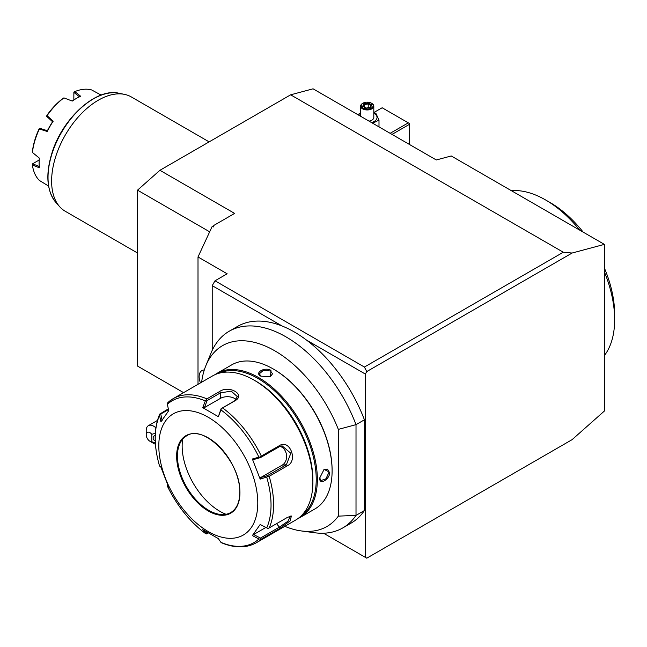 <?xml version="1.0" encoding="UTF-8"?>
<svg xmlns="http://www.w3.org/2000/svg" width="647" height="647" viewBox="0 0 647 647"><rect width="100%" height="100%" fill="white"/><g stroke="black" fill="none" stroke-linecap="round" stroke-linejoin="round"><path stroke-width="0.97" d="M183.578 392.648L137.52 366.056L137.52 190.161L159.922 170.29L290.649 94.818L313.059 88.817L436.313 159.971L451.25 155.967L604.379 244.38L604.379 411.031L572.102 439.645L366.784 558.183L323.557 533.225M365.345 557.35L365.345 374.063L306.589 340.144A113.565 65.565 -120 0 1 364.415 419.798L364.415 510.54L356.012 515.392L356.012 424.65A113.565 65.565 -120 0 0 229.2 331.24A113.565 65.565 -120 0 0 210.962 353.197L205.803 365.822A104.41 60.284 -120 0 0 201.629 382.231M284.817 526.318A104.41 60.284 -120 0 0 301.122 530.912L314.628 532.748A113.565 65.565 -120 0 0 342.756 527.936L351.159 523.083A113.565 65.565 -120 0 0 364.415 510.54M229.2 331.24L237.603 326.387A113.565 65.565 -120 0 1 282.173 326.039L212.216 285.65L215.014 280.798L364.415 367.051L366.784 371.564L365.345 374.063M159.922 170.29L234.626 213.413L214.084 225.277L213.292 226.976L212.216 226.353L198.006 256.964L227.154 273.794L215.014 280.798M290.649 94.818L563.294 252.233L364.415 367.051M212.216 285.65L212.216 350.359M198.006 256.964L198.006 384.318M212.839 226.717L214.084 225.277M137.52 190.161L209.677 231.82M204.29 369.987A13.207 7.627 -120 0 0 201.88 370.61L201.896 370.594A13.207 7.627 60 0 1 201.896 370.594A13.207 7.627 60 0 1 204.29 369.979M201.88 370.61A13.207 7.627 -120 0 0 200.449 382.911M155.32 442.807L151.819 441.78L151.819 434.315A5.281 3.049 -120 0 0 146.214 434.808A5.281 3.049 -120 0 0 149.95 441.278L153.687 443.438A10.562 6.098 60 0 0 155.409 444.198M146.214 434.808L146.214 430.498A10.562 6.098 60 0 1 148.398 425.661A10.562 6.098 60 0 1 153.687 426.187A10.562 6.098 60 0 1 155.854 427.813M151.819 434.315L155.296 433.288M149.95 441.278A5.281 3.049 -120 0 0 151.819 441.78M155.223 440.898A3.963 3.235 0 0 1 153.137 438.043A3.963 3.235 0 0 1 155.207 435.205M282.173 326.039A113.565 65.565 60 0 1 306.589 340.144M342.756 527.936A113.565 65.565 -120 0 0 356.012 515.392L338.332 516.128L338.332 429.382L356.012 424.65L364.415 419.798M338.332 429.382A104.41 60.284 -120 0 0 268.545 347.512A104.41 60.284 -120 0 0 205.803 365.822M301.122 530.912A104.41 60.284 -120 0 0 338.332 516.128M300.119 517.487L314.879 508.963A83.188 48.032 -120 0 0 332.105 470.887L332.105 470.24A82.395 47.571 -120 0 0 273.843 369.324L273.285 369A83.188 48.032 -120 0 0 231.683 364.876L216.931 373.392A83.188 48.032 60 0 1 281.041 395.681A83.188 48.032 60 0 1 317.353 479.403A83.188 48.032 60 0 1 300.119 517.487A83.188 48.032 60 0 1 297.822 518.676M332.105 470.887A83.188 48.032 -120 0 0 273.285 369M214.755 374.791A83.188 48.032 60 0 1 216.931 373.392M319.683 478.052L324.082 469.423L329.768 472.229C329.824 479.484 319.157 485.646 319.683 478.052M270.947 370.343L270.527 376.675L260.862 376.166C254.012 372.826 264.704 366.671 270.947 370.343L270.575 370.99L272.508 373.812L270.341 376.764M219.05 373.222A82.395 47.571 60 0 1 281.704 398.026A82.395 47.571 60 0 1 316.229 479.403A82.395 47.571 60 0 1 301.324 515.732M167.872 402.555L173.17 398.657A83.188 48.032 60 0 1 206.911 398.859L219.584 391.54C228.957 384.803 245.828 394.5 235.282 400.606L222.608 407.917A83.188 48.032 60 0 1 261.323 456.078L279.601 445.532C289.759 438.998 298.21 460.672 287.446 465.759L269.176 476.313L260.175 479.12L252.362 459.006L258.921 457.154A81.87 47.271 -120 0 0 220.942 409.907L218.346 416.676L202.737 407.667L205.342 400.897A81.87 47.271 -120 0 0 167.371 404.294L167.298 403.307L168.196 402.313A83.188 48.032 60 0 1 173.17 398.657L212.451 375.98A83.188 48.032 60 0 1 254.045 380.104L255.913 381.18A80.551 46.503 60 0 1 312.873 479.831L312.873 481.991A83.188 48.032 60 0 1 295.639 520.075L256.358 542.752A83.188 48.032 60 0 0 261.323 539.097L279.601 528.55L279.383 527.143L260.458 538.069L253.624 534.519L265.868 527.451M254.045 380.104A83.188 48.032 60 0 1 312.873 481.991M269.176 476.313A83.188 48.032 60 0 1 273.584 504.668A83.188 48.032 60 0 1 269.176 527.928L287.446 517.382L291.401 516.015L290.082 520.964L279.601 528.55M167.767 484.554L167.371 486.132A81.87 47.271 -120 0 0 205.342 533.371L206.256 533.953L207.113 533.5L205.835 531.656M261.323 539.097L258.921 538.991A81.87 47.271 -120 0 1 220.942 542.38L218.346 538.619L202.737 529.61L206.256 533.953M167.298 485.485L168.713 487.288L160.909 467.174L159.566 466.026A81.87 47.271 60 0 1 155.256 438.213A81.87 47.271 60 0 1 159.566 415.39L159.744 414.056L160.763 414.048L168.479 409.6M168.325 408.88L159.728 414.088M269.176 527.928L267.89 528.445L260.175 524.482L252.362 535.587L253.624 534.519M290.584 516.088L287.899 521.264L279.383 527.143L276.576 523.658M207.986 532.991L207.113 533.5M258.921 538.991L252.362 535.587M257.781 503.01A69.989 40.405 60 0 1 208.294 531.583A69.989 40.405 60 0 1 158.806 445.872A69.989 40.405 60 0 1 208.294 417.299A69.989 40.405 60 0 1 257.781 503.01M167.371 404.294L168.713 410.708L160.909 421.812L159.566 415.39M230.809 512.521A44.239 25.54 60 0 1 219.875 514.381A44.239 25.54 60 0 1 177.432 456.143A44.239 25.54 60 0 1 179.494 444.44A44.239 25.54 60 0 1 186.571 435.9M226.013 514.276A53.345 30.797 60 0 1 182.147 445.977A53.345 30.797 60 0 1 182.648 439.176M162.162 420.744L160.763 414.048M206.911 398.859L205.342 400.897M202.737 407.667L204.395 407.634L207.113 400.574L220.433 392.883L231.214 391.128L237.336 396.627L234.44 400.97L221.12 408.661L218.346 416.676M220.942 409.907L221.371 408.556L222.608 407.917M261.323 456.078L260.337 457.025L258.921 457.154M252.362 459.006L253.624 459.54L260.458 457.599L279.383 446.681L282.06 445.832L290.827 453.272L286.386 464.724L267.462 475.65L260.628 477.591L282.27 465.096A9.907 7.813 -95.1 0 0 286.5 454.97A9.907 7.813 -95.1 0 0 279.973 446.373M267.89 476.499L267.462 475.65M260.175 479.12L260.628 477.591M260.458 457.599L260.337 457.025M204.395 407.634L220.433 398.374A9.907 5.718 180 0 1 236.098 399.652M207.113 400.574L206.256 399.83M260.337 539.194L260.458 538.069M323.904 469.552L327.544 469.148L329.024 472.229L325.959 478.772L320.944 480.584L319.691 477.826M261.065 376.279L259.301 373.812L263.378 370.383L270.575 370.99M563.294 252.233L572.102 253.026L604.379 244.38M572.102 253.026L366.784 371.564M604.379 267.995A91.114 52.601 -120 0 1 614.65 314.224L614.65 318.324L614.48 313.916A97.713 56.418 -120 0 0 604.379 271.829M614.48 313.916A97.713 56.418 60 0 1 614.65 319.618A97.713 56.418 60 0 1 604.379 355.543M579.785 230.178A97.713 56.418 -120 0 0 545.558 199.939A97.713 56.418 -120 0 0 511.324 190.655M545.558 199.939L550.225 202.632A91.114 52.601 60 0 1 583.19 232.144M409.227 144.338L409.227 124.467L392.025 134.406M409.227 124.467L409.227 123.391L408.297 122.849L390.157 133.322M408.297 122.849L382.151 107.758L373.812 112.57M373.812 112.659L375.842 113.265L378.996 120.067L372.729 123.262M357.791 114.64L360.614 112.918M358.381 114.98A9.818 5.669 180 0 1 360.614 113.265M373.812 113.265A9.818 5.669 180 0 1 374.16 113.451A9.818 5.669 180 0 1 371.507 122.558M369.025 121.126A6.599 3.809 0 0 0 373.812 117.463L373.812 106.14A6.599 3.809 0 0 0 371.879 103.447L371.418 103.172L371.879 103.447M378.996 120.067L378.996 126.885M360.614 116.266L360.614 106.14A6.599 3.809 180 0 0 362.546 108.833A6.599 3.809 0 0 0 369.736 109.658A6.599 3.809 0 0 0 373.812 106.14M360.614 106.14A6.599 3.809 180 0 1 362.546 103.447A6.599 3.809 180 0 1 362.789 103.31M363.007 108.025A5.944 3.429 180 0 1 363.007 103.172A5.944 3.429 180 0 1 371.418 103.172A5.944 3.429 0 0 1 371.418 108.025A5.944 3.429 0 0 1 363.007 108.025M366 108.211L370.529 107.515L371.734 104.903L368.426 102.986L363.897 103.69L362.692 106.302L366.202 108.332M362.692 106.302L363.444 106.739L362.692 106.302M363.897 103.69L364.455 104.563L363.525 106.553M368.426 102.986L368.224 103.973L364.455 104.563L364.455 107.095M371.734 104.903L370.068 107.451M370.529 107.515L369.971 107.75L370.529 107.515M368.224 107.734L368.224 103.973L370.949 105.55M137.52 253.001L65.29 211.294A66.026 38.116 -60 0 1 59.629 206.652A66.026 38.116 -60 0 1 51.614 181.071A66.026 38.116 -60 0 1 76.411 119.145A66.026 38.116 -60 0 1 124.459 94.365A66.026 38.116 -60 0 1 131.309 96.937L209.143 141.879M48.622 186.336A52.819 30.498 -60 0 1 47.247 185.252L39.37 180.432A52.819 30.498 120 0 1 32.407 165.042L39.338 167.767A52.819 30.498 -60 0 1 39.103 163.068A52.819 30.498 -60 0 1 39.338 158.103L32.407 152.441A52.819 30.498 120 0 1 39.37 129.004L39.799 128.3L47.466 130.734M73.847 99.945L73.871 92.068L74.809 91.591A52.819 30.498 120 0 1 91.623 89.925L99.735 94.341A52.819 30.498 -60 0 1 101.361 94.988M74.809 91.591L80.632 96.233A52.819 30.498 -60 0 0 76.451 98.376A52.819 30.498 -60 0 0 72.27 101.061L63.899 97.891A52.819 30.498 120 0 0 47.085 115.643L53.167 121.232A52.819 30.498 -60 0 0 47.247 131.478L39.37 129.004M39.483 128.365L39.063 128.947A51.501 29.73 -60 0 0 32.431 151.269L32.407 152.441M39.103 163.068L39.103 162.421A52.027 30.037 -60 0 1 39.289 158.062M39.346 166.497L32.585 163.82L39.16 160.027M47.247 131.478L47.385 130.783A52.027 30.037 -60 0 1 52.633 121.693L53.167 121.232M63.899 97.891L62.888 98.498A51.501 29.73 -60 0 0 46.883 115.401L46.689 116.363L52.625 121.79M72.205 101.045A52.027 30.037 -60 0 1 75.893 98.7L76.451 98.376M73.847 92.359L79.541 96.872M46.592 116.064L47.085 115.643M32.407 165.042L32.585 163.82M266.726 477.251A81.87 47.271 60 0 1 271.036 505.064A81.87 47.271 60 0 1 266.726 527.895M176.639 456.167A44.764 25.848 60 0 1 208.294 437.89A44.764 25.848 60 0 1 239.948 492.715A44.764 25.848 60 0 1 208.294 510.993A44.764 25.848 60 0 1 176.639 456.167M177.383 456.167A44.239 25.54 60 0 1 186.546 435.916C203.967 423.243 241.315 462.306 239.794 492.496C239.641 502.315 236.64 508.995 230.785 512.537A44.239 25.54 60 0 1 196.696 500.681A44.239 25.54 60 0 1 177.383 456.167M219.584 391.54L220.433 392.883L220.433 398.374M235.282 400.606L234.44 400.97M279.601 445.532L279.383 446.681M287.446 465.759L286.386 464.724L282.27 465.096M329.768 472.229L329.024 472.229M124.459 94.365L118.813 93.217A64.166 37.049 120 0 0 61.311 132.764A64.166 37.049 120 0 0 55.812 202.333L59.629 206.652M157.407 420.461L148.398 425.661M205.609 533.629C189.911 521.862 177.149 506.011 167.33 486.075M159.534 465.986C153.646 445.492 153.719 428.177 159.744 414.048M221.242 542.671C234.57 548.244 246.281 548.276 256.358 542.752M614.65 318.267L614.65 319.618M363.007 103.172L362.546 103.447M370.197 107.434L366.121 108.065L363.218 106.383M118.813 93.217C96.589 87.66 63.244 117.511 52.358 151.721C45.371 173.695 46.519 190.566 55.812 202.333"/></g></svg>
